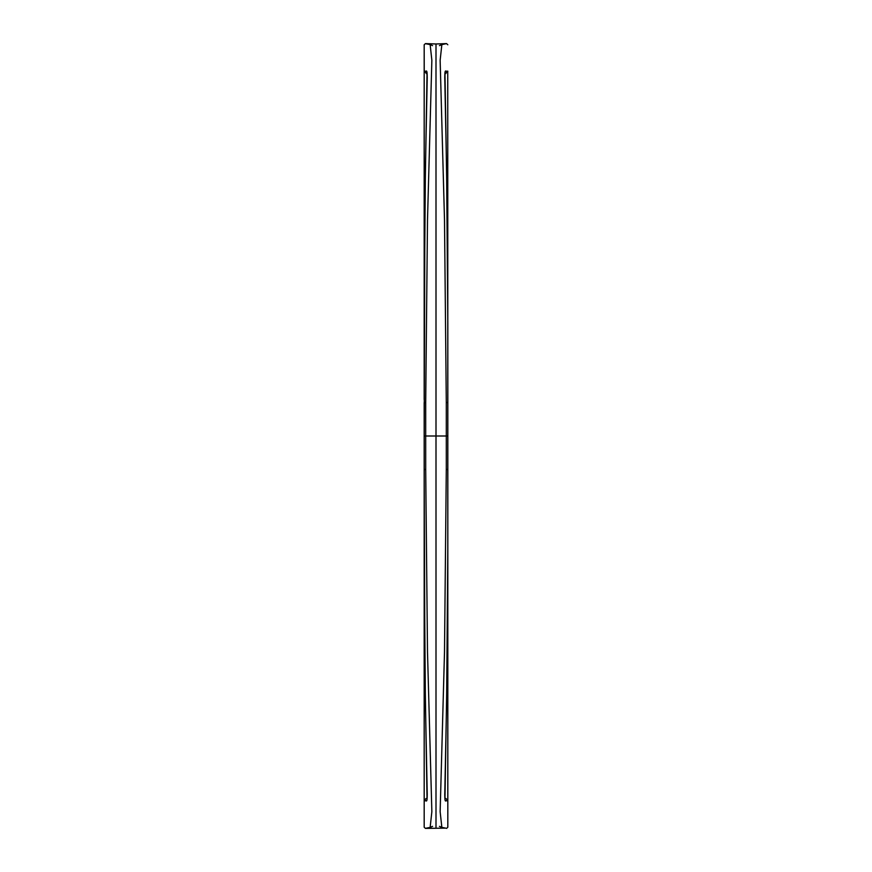<?xml version="1.0" encoding="UTF-8"?>
<svg xmlns="http://www.w3.org/2000/svg" width="872" height="872" viewBox="0 0 872 872"><rect width="100%" height="100%" fill="white"/><g stroke="black" fill="none" stroke-linecap="round" stroke-linejoin="round"><path stroke-width="1.31" d="M432.545 826.362L430.147 827.386L431.858 811.723L427.498 652.027L425.7 469.463L424.184 469.463L424.184 436L424.184 827.223L425.449 828.4L445.636 828.128M424.184 472.417L424.904 667.636L427.051 799.559M424.261 800.845L425.569 800.779C425.896 799.744 427.193 804.54 427.236 794.403L425.394 702.603L424.184 548.597M426.364 43.873L430.147 44.614L431.858 60.277L427.498 219.973L425.7 402.537L424.184 402.537L424.184 436L424.904 204.364L427.051 72.441M447.739 71.155L447.816 402.537L446.3 402.537L446.3 469.463L447.816 469.463L447.816 548.597L446.606 702.592L444.764 794.403C444.807 804.518 446.104 799.755 446.431 800.779L447.816 800.834L447.816 827.223L447.816 323.403L447.096 204.364L444.949 72.441M446.3 469.463L444.502 652.027L440.142 811.723L441.853 827.386L445.734 828.149M447.816 827.223L446.551 828.4M427.149 798.262L426.125 798.48L427.138 798.436M426.364 828.128L425.449 828.4M436 828.019L436 436L425.689 436L425.7 469.463M444.851 798.262L445.875 798.48L444.862 798.436M424.184 800.834L424.184 827.223M424.261 71.155L425.569 71.221C425.896 72.256 427.193 67.46 427.236 77.597L425.394 169.397L424.184 323.403M424.184 399.583L424.184 44.777L425.449 43.6L426.266 43.851M446.3 402.537L444.502 219.973L440.142 60.277L441.853 44.614L446.551 43.6L447.816 44.777M447.816 323.403L446.606 169.408L444.764 77.597C444.807 67.482 446.104 72.245 446.431 71.221L447.816 71.166L447.696 71.918L444.862 73.564M427.138 73.564L424.228 71.613L424.184 44.777M447.816 436L436 436L436 43.982L446.551 43.6M425.7 402.537L425.689 436L424.184 436L426.081 436M436 43.982L425.449 43.6M441.853 827.386L439.455 826.362M424.228 800.409L426.125 798.48M447.816 548.597L447.096 667.636L444.949 799.559M445.875 798.48L447.772 800.409M430.147 827.386L426.266 828.149M441.853 44.614L439.455 45.638M445.875 73.521L444.851 73.739M430.147 44.614L432.545 45.638M426.125 73.521L427.149 73.739"/></g></svg>
